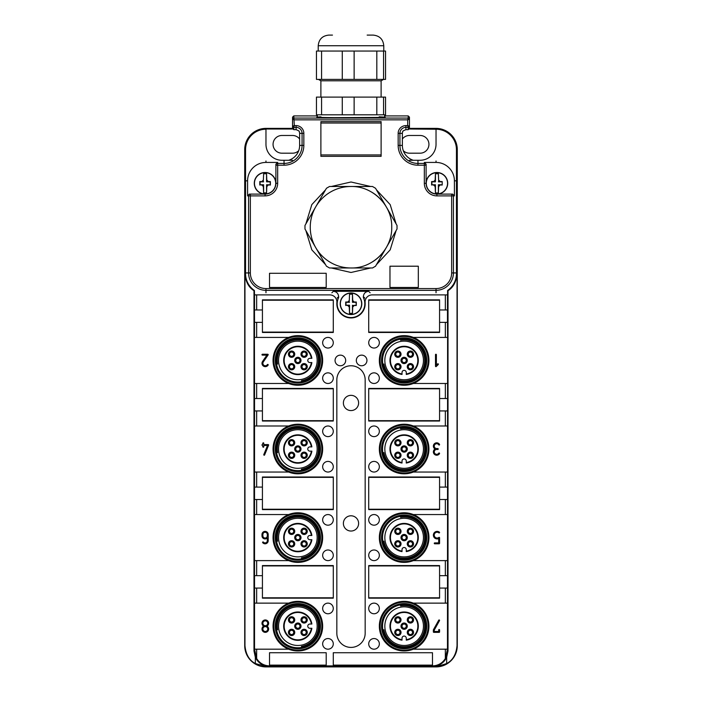 <?xml version="1.0" encoding="UTF-8"?>
<svg xmlns="http://www.w3.org/2000/svg" width="702" height="702" viewBox="0 0 702 702"><rect width="100%" height="100%" fill="white"/><g stroke="black" fill="none" stroke-linecap="round" stroke-linejoin="round"><path stroke-width="1.05" d="M409.31 129.01L436.03 129.229A20.419 20.419 0 0 1 456.449 149.649L456.449 273.648L457.037 273.648L457.037 645.647C456.195 654.422 452.737 660.389 446.656 663.548L436.03 666.9L265.97 666.9A21.253 21.253 0 0 1 244.717 645.647L244.717 149.649A21.253 21.253 0 0 1 265.97 128.387L292.541 128.387M436.03 666.47L432.485 666.47A15.514 15.514 0 0 0 446.656 657.256L446.656 663.548M445.34 658.537L445.34 649.183L447.472 649.183L445.34 658.537C442.357 663.25 438.066 665.698 432.485 665.882L269.515 665.882C263.934 665.698 259.652 663.25 256.66 658.537L256.66 649.183L254.528 649.183L256.66 658.537M269.515 666.47L265.97 666.47L255.344 663.548L255.344 657.256A15.514 15.514 0 0 0 269.515 666.47L269.515 665.882M456.449 149.649L457.283 149.649A21.253 21.253 0 0 0 436.03 128.387L409.459 128.387M457.283 149.649L457.283 645.647A21.253 21.253 0 0 1 436.03 666.9M457.037 273.648C456.379 281.651 453.378 287.337 448.016 290.698L448.016 650.956L446.656 657.256M445.34 649.183L413.346 649.183A24.798 24.798 0 0 1 379.343 626.158A24.798 24.798 0 0 1 413.346 603.132L445.34 603.132L445.34 588.074L439.575 588.074L439.575 598.165L368.717 598.165L368.717 565.575L439.575 565.575L439.575 575.675L445.34 575.675L445.34 560.617L413.346 560.617A24.798 24.798 0 0 1 379.343 537.583A24.798 24.798 0 0 1 413.346 514.557L445.34 514.557L445.34 499.499L439.575 499.499L439.575 509.599L368.717 509.599L368.717 477L439.575 477L439.575 487.1L445.34 487.1L445.34 472.042L413.346 472.042A24.798 24.798 0 0 1 379.343 449.017A24.798 24.798 0 0 1 413.346 425.991L445.34 425.991L445.34 410.933L439.575 410.933L439.575 421.024L368.717 421.024L368.717 388.434L439.575 388.434L439.575 398.534L445.34 398.534L445.34 383.476L413.346 383.476A24.798 24.798 0 0 1 379.343 360.442A24.798 24.798 0 0 1 413.346 337.416L445.34 337.416L445.34 322.358L439.575 322.358L439.575 332.458L368.717 332.458L368.717 299.859L439.575 299.859L439.575 309.959L445.34 309.959L445.34 294.901L447.595 294.901L447.595 290.479L448.016 290.698M288.654 337.416A24.798 24.798 0 0 1 322.657 360.442A24.798 24.798 0 0 1 288.654 383.476A24.798 24.798 0 0 1 288.654 337.416L256.66 337.416L256.66 322.358L262.425 322.358L262.425 332.458L333.283 332.458L333.283 299.859L262.425 299.859L262.425 309.959L256.66 309.959L256.66 294.901L329.817 294.901A7.081 7.081 0 0 1 336.881 302.58A14.172 14.172 0 0 0 351 317.936A14.172 14.172 0 0 0 365.119 302.58A7.081 7.081 0 0 1 372.183 294.901L445.34 294.901M288.654 383.476L254.528 383.476L254.528 649.183M288.654 425.991A24.798 24.798 0 0 1 322.657 449.017A24.798 24.798 0 0 1 288.654 472.042A24.798 24.798 0 0 1 288.654 425.991L256.66 425.991L256.66 410.933L262.425 410.933L262.425 421.024L333.283 421.024L333.283 388.434L262.425 388.434L262.425 398.534L256.66 398.534L256.66 383.476M288.654 472.042L254.528 472.042M288.654 514.557A24.798 24.798 0 0 1 322.657 537.583A24.798 24.798 0 0 1 288.654 560.617A24.798 24.798 0 0 1 288.654 514.557L256.66 514.557L256.66 499.499L262.425 499.499L262.425 509.599L333.283 509.599L333.283 477L262.425 477L262.425 487.1L256.66 487.1L256.66 472.042M288.654 560.617L254.528 560.617M288.654 603.132A24.798 24.798 0 0 1 322.657 626.158A24.798 24.798 0 0 1 288.654 649.183A24.798 24.798 0 0 1 288.654 603.132L256.66 603.132L256.66 588.074L262.425 588.074L262.425 598.165L333.283 598.165L333.283 565.575L262.425 565.575L262.425 575.675L256.66 575.675L256.66 560.617M288.654 649.183L256.66 649.183M351 365.76A14.172 14.172 0 0 1 365.172 379.931L365.172 633.239A14.172 14.172 0 0 1 351 647.411A14.172 14.172 0 0 1 336.828 633.239L336.828 379.931A14.172 14.172 0 0 1 351 365.76M432.485 652.728L333.283 652.728L333.283 665.127L432.485 665.127L432.485 652.728M326.202 652.728L269.515 652.728L269.515 665.127L326.202 665.127L326.202 652.728M368.717 519.875A5.318 5.318 0 0 1 374.026 514.557A5.318 5.318 0 0 1 379.343 519.875A5.318 5.318 0 0 1 374.026 525.184A5.318 5.318 0 0 1 368.717 519.875M368.717 555.3A5.318 5.318 0 0 1 374.026 549.991A5.318 5.318 0 0 1 379.343 555.3A5.318 5.318 0 0 1 374.026 560.617A5.318 5.318 0 0 1 368.717 555.3M368.717 608.441A5.318 5.318 0 0 1 374.026 603.132A5.318 5.318 0 0 1 379.343 608.441A5.318 5.318 0 0 1 374.026 613.759A5.318 5.318 0 0 1 368.717 608.441M368.717 643.874A5.318 5.318 0 0 1 374.026 638.557A5.318 5.318 0 0 1 379.343 643.874A5.318 5.318 0 0 1 374.026 649.183A5.318 5.318 0 0 1 368.717 643.874M368.717 431.3A5.318 5.318 0 0 1 374.026 425.991A5.318 5.318 0 0 1 379.343 431.3A5.318 5.318 0 0 1 374.026 436.618A5.318 5.318 0 0 1 368.717 431.3M368.717 466.733A5.318 5.318 0 0 1 374.026 461.416A5.318 5.318 0 0 1 379.343 466.733A5.318 5.318 0 0 1 374.026 472.042A5.318 5.318 0 0 1 368.717 466.733M368.717 342.734A5.318 5.318 0 0 1 374.026 337.416A5.318 5.318 0 0 1 379.343 342.734A5.318 5.318 0 0 1 374.026 348.043A5.318 5.318 0 0 1 368.717 342.734M368.717 378.159A5.318 5.318 0 0 1 374.026 372.85A5.318 5.318 0 0 1 379.343 378.159A5.318 5.318 0 0 1 374.026 383.476A5.318 5.318 0 0 1 368.717 378.159M322.657 519.875A5.318 5.318 0 0 1 327.974 514.557A5.318 5.318 0 0 1 333.283 519.875A5.318 5.318 0 0 1 327.974 525.184A5.318 5.318 0 0 1 322.657 519.875M322.657 555.3A5.318 5.318 0 0 1 327.974 549.991A5.318 5.318 0 0 1 333.283 555.3A5.318 5.318 0 0 1 327.974 560.617A5.318 5.318 0 0 1 322.657 555.3M322.657 608.441A5.318 5.318 0 0 1 327.974 603.132A5.318 5.318 0 0 1 333.283 608.441A5.318 5.318 0 0 1 327.974 613.759A5.318 5.318 0 0 1 322.657 608.441M322.657 643.874A5.318 5.318 0 0 1 327.974 638.557A5.318 5.318 0 0 1 333.283 643.874A5.318 5.318 0 0 1 327.974 649.183A5.318 5.318 0 0 1 322.657 643.874M322.657 431.3A5.318 5.318 0 0 1 327.974 425.991A5.318 5.318 0 0 1 333.283 431.3A5.318 5.318 0 0 1 327.974 436.618A5.318 5.318 0 0 1 322.657 431.3M322.657 466.733A5.318 5.318 0 0 1 327.974 461.416A5.318 5.318 0 0 1 333.283 466.733A5.318 5.318 0 0 1 327.974 472.042A5.318 5.318 0 0 1 322.657 466.733M322.657 342.734A5.318 5.318 0 0 1 327.974 337.416A5.318 5.318 0 0 1 333.283 342.734A5.318 5.318 0 0 1 327.974 348.043A5.318 5.318 0 0 1 322.657 342.734M322.657 378.159A5.318 5.318 0 0 1 327.974 372.85A5.318 5.318 0 0 1 333.283 378.159A5.318 5.318 0 0 1 327.974 383.476A5.318 5.318 0 0 1 322.657 378.159M335.056 360.442A5.318 5.318 0 0 1 340.373 355.133A5.318 5.318 0 0 1 345.682 360.442A5.318 5.318 0 0 1 340.373 365.76A5.318 5.318 0 0 1 335.056 360.442M356.318 360.442A5.318 5.318 0 0 1 361.627 355.133A5.318 5.318 0 0 1 366.944 360.442A5.318 5.318 0 0 1 361.627 365.76A5.318 5.318 0 0 1 356.318 360.442M254.528 650.956L253.984 650.956L255.344 657.256M255.344 663.548C249.263 660.389 245.805 654.422 244.963 645.647L244.717 645.647M292.69 129.01L265.97 129.01L265.97 128.387M265.97 129.01L265.97 129.229A20.419 20.419 0 0 0 245.551 149.649L245.551 273.648L244.963 273.648L244.963 645.647M343.383 402.957A7.617 7.617 0 0 0 351 410.573A7.617 7.617 0 0 0 358.617 402.957A7.617 7.617 0 0 0 351 395.34A7.617 7.617 0 0 0 343.383 402.957M343.383 523.411A7.617 7.617 0 0 0 351 531.037A7.617 7.617 0 0 0 358.617 523.411A7.617 7.617 0 0 0 351 515.794A7.617 7.617 0 0 0 343.383 523.411M402.369 139.022A8.854 8.854 0 0 1 409.459 135.477L420.086 135.477A8.854 8.854 0 0 1 428.94 144.331A8.854 8.854 0 0 1 420.086 153.194L409.459 153.194A8.854 8.854 0 0 1 403.299 150.702M299.631 139.022A8.854 8.854 0 0 0 292.541 135.477L281.914 135.477A8.854 8.854 0 0 0 273.06 144.331A8.854 8.854 0 0 0 281.914 153.194L292.541 153.194A8.854 8.854 0 0 0 298.701 150.702M445.34 322.358L447.472 322.358L447.595 337.416L447.472 649.183M447.472 294.901L447.472 322.358M445.34 309.959L447.472 309.959M445.34 337.416L447.472 337.416M413.346 383.476A24.798 24.798 0 0 0 413.346 337.416M445.34 383.476L447.472 383.476M445.34 398.534L447.472 398.534M445.34 410.933L447.472 410.933M445.34 425.991L447.472 425.991M413.346 472.042A24.798 24.798 0 0 0 413.346 425.991M445.34 472.042L447.472 472.042M445.34 487.1L447.472 487.1M445.34 499.499L447.472 499.499M445.34 514.557L447.472 514.557M413.346 560.617A24.798 24.798 0 0 0 413.346 514.557M445.34 560.617L447.472 560.617M445.34 575.675L447.472 575.675M445.34 588.074L447.472 588.074M445.34 603.132L447.472 603.132M413.346 649.183A24.798 24.798 0 0 0 413.346 603.132M256.66 603.132L254.528 603.132M256.66 588.074L254.528 588.074M256.66 575.675L254.528 575.675M256.66 514.557L254.528 514.557M256.66 499.499L254.528 499.499M256.66 487.1L254.528 487.1M256.66 425.991L254.528 425.991M256.66 410.933L254.528 410.933M256.66 398.534L254.528 398.534M254.528 383.476L254.405 337.416L256.66 337.416M256.66 322.358L254.528 322.358L254.528 337.416M254.528 322.358L254.466 309.959L256.66 309.959M256.66 294.901L254.528 294.901L254.528 309.959M253.984 650.956L253.984 290.698L254.405 290.479L254.528 294.901M244.963 273.648C245.621 281.651 248.622 287.337 253.984 290.698M456.449 273.648A20.419 20.419 0 0 1 447.595 290.479M436.03 129.229L436.03 144.331A15.944 15.944 0 0 1 420.086 160.275L409.459 160.275M265.97 129.229L265.97 144.331A15.944 15.944 0 0 0 281.914 160.275L292.541 160.275M254.405 290.479A20.419 20.419 0 0 1 245.551 273.648M436.381 354.685L436.381 365.137L437.6 363.917A0.439 0.439 0 0 1 438.223 363.917A0.439 0.439 0 0 1 438.223 364.549L436.249 366.514A0.439 0.439 0 0 1 435.494 366.198L435.494 354.685A0.439 0.439 0 0 1 435.942 354.247A0.439 0.439 0 0 1 436.381 354.685M437.802 449.456L436.688 449.456A2.439 2.439 0 0 0 434.556 453.071A2.439 2.439 0 0 0 438.75 453.194A0.439 0.439 0 0 1 439.364 453.053A0.439 0.439 0 0 1 439.505 453.667A3.326 3.326 0 0 1 434.301 454.194A3.326 3.326 0 0 1 435.038 449.017A3.326 3.326 0 0 1 434.301 443.839A3.326 3.326 0 0 1 439.505 444.366A0.439 0.439 0 0 1 439.364 444.98A0.439 0.439 0 0 1 438.75 444.84A2.439 2.439 0 0 0 434.556 444.963A2.439 2.439 0 0 0 436.688 448.569L437.802 448.569A0.439 0.439 0 0 1 438.241 449.017A0.439 0.439 0 0 1 437.802 449.456M438.689 542.9L438.689 538.583A3.764 3.764 0 0 1 434.547 532.423A3.764 3.764 0 0 1 439.391 532.142A0.439 0.439 0 0 1 439.478 532.757A0.439 0.439 0 0 1 438.864 532.844A2.878 2.878 0 0 0 435.003 537.091A2.878 2.878 0 0 0 438.864 537.451A0.439 0.439 0 0 1 439.575 537.811L439.575 543.348A0.439 0.439 0 0 1 439.127 543.787L434.696 543.787A0.439 0.439 0 0 1 434.257 543.348A0.439 0.439 0 0 1 434.696 542.9L438.689 542.9M439.127 632.362L433.81 632.362A0.439 0.439 0 0 1 433.371 631.914L433.371 629.966A0.439 0.439 0 0 1 433.424 629.747L438.741 620.182A0.439 0.439 0 0 1 439.347 620.015A0.439 0.439 0 0 1 439.513 620.612L434.257 630.08L434.257 631.475L438.689 631.475L438.689 629.966A0.439 0.439 0 0 1 439.127 629.527A0.439 0.439 0 0 1 439.575 629.966L439.575 631.914A0.439 0.439 0 0 1 439.127 632.362M266.962 626.158A3.326 3.326 0 0 1 267.857 631.168A3.326 3.326 0 0 1 262.759 631.168A3.326 3.326 0 0 1 263.654 626.158A3.326 3.326 0 0 1 262.759 621.147A3.326 3.326 0 0 1 267.857 621.147A3.326 3.326 0 0 1 266.962 626.158M268.19 540.689L268.19 534.485A3.098 3.098 0 0 0 265.084 531.388A3.098 3.098 0 0 0 261.986 534.485L261.986 535.819A3.098 3.098 0 0 0 267.304 537.986L267.304 540.689A2.211 2.211 0 0 1 263.382 542.102A0.439 0.439 0 0 0 262.759 542.041A0.439 0.439 0 0 0 262.697 542.664A3.098 3.098 0 0 0 268.19 540.689M268.19 444.585L263.759 444.585L263.759 443.26A0.439 0.439 0 0 0 263.311 442.813A0.439 0.439 0 0 0 262.873 443.26L262.425 444.585A0.439 0.439 0 0 0 261.986 445.033A0.439 0.439 0 0 0 262.425 445.472L262.873 446.805A0.439 0.439 0 0 0 263.311 447.244A0.439 0.439 0 0 0 263.759 446.805L263.759 445.472L267.523 445.472L263.794 454.606A0.439 0.439 0 0 0 264.031 455.186A0.439 0.439 0 0 0 264.61 454.94L268.594 445.2A0.439 0.439 0 0 0 268.19 444.585M262.425 355.133L266.9 355.133L262.566 361.442A3.326 3.326 0 0 0 263.487 366.102A3.326 3.326 0 0 0 268.12 365.093A0.439 0.439 0 0 0 267.98 364.487A0.439 0.439 0 0 0 267.365 364.619A2.439 2.439 0 0 1 263.97 365.356A2.439 2.439 0 0 1 263.303 361.942L268.111 354.94A0.439 0.439 0 0 0 267.743 354.247L262.425 354.247A0.439 0.439 0 0 0 261.986 354.685A0.439 0.439 0 0 0 262.425 355.133M265.312 620.84A2.439 2.439 0 0 1 267.743 623.279A2.439 2.439 0 0 1 265.312 625.719A2.439 2.439 0 0 1 262.873 623.279A2.439 2.439 0 0 1 265.312 620.84M265.312 626.596A2.439 2.439 0 0 1 267.743 629.036A2.439 2.439 0 0 1 265.312 631.475A2.439 2.439 0 0 1 262.873 629.036A2.439 2.439 0 0 1 265.312 626.596M267.304 535.819L267.304 534.485A2.211 2.211 0 0 0 265.084 532.274A2.211 2.211 0 0 0 262.873 534.485L262.873 535.819A2.211 2.211 0 0 0 265.084 538.03A2.211 2.211 0 0 0 267.304 535.819M265.084 172.674A10.627 10.627 0 0 1 275.719 183.301A10.627 10.627 0 0 1 265.084 193.936A10.627 10.627 0 0 1 254.457 183.301A10.627 10.627 0 0 1 265.084 172.674M266.549 173.736L266.857 181.528L270.375 181.555L270.375 185.047L270.094 181.844L266.549 181.844L266.549 173.736L263.627 173.736L263.311 181.528L263.627 173.736M270.094 184.766L266.549 184.766L270.375 185.047M266.857 185.074L266.549 192.875L263.627 192.875L263.627 184.766L260.082 184.766L260.082 181.844L263.627 181.844M262.022 185.074L263.311 185.074L263.311 186.372A3.545 3.545 0 0 1 262.022 185.074L260.082 184.766M263.311 181.528L259.801 181.555L259.801 185.047M263.311 186.372L263.627 192.875M266.549 184.766L266.549 192.875M436.916 172.674A10.627 10.627 0 0 1 447.543 183.301A10.627 10.627 0 0 1 436.916 193.936A10.627 10.627 0 0 1 426.281 183.301A10.627 10.627 0 0 1 436.916 172.674M438.689 181.528L438.373 173.736L438.689 181.528L442.199 181.555L442.199 185.047L442.199 181.555M441.918 184.766L438.373 184.766L442.199 185.047M438.689 185.074L438.373 192.875L436.916 192.98L435.451 192.875L435.451 184.766L431.905 184.766L431.905 181.844L435.451 181.844L435.451 173.736L438.373 173.736M433.845 185.074L435.143 185.074L435.143 186.372A3.545 3.545 0 0 1 433.845 185.074L431.905 184.766M433.845 181.528A3.545 3.545 0 0 1 435.143 180.238L435.143 181.528L431.625 181.555L431.625 185.047M435.143 180.238L435.451 173.736M435.143 186.372L435.451 192.875M438.373 181.844L441.918 181.844M438.373 184.766L438.373 192.875M351 293.129A10.627 10.627 0 0 1 361.627 303.764A10.627 10.627 0 0 1 351 314.391A10.627 10.627 0 0 1 340.373 303.764A10.627 10.627 0 0 1 351 293.129M352.465 294.191L352.773 301.992L356.291 302.018L356.291 305.502L356.002 302.299L352.465 302.299L352.465 294.191L349.535 294.191L349.227 301.992L349.535 294.191M356.002 305.221L352.773 305.528L356.291 305.502M352.773 305.528L352.465 313.329L349.535 313.329L349.535 305.221L345.998 305.221L345.998 302.299L349.535 302.299M347.929 305.528L349.227 305.528L349.227 306.827A3.545 3.545 0 0 1 347.929 305.528L345.998 305.221M349.227 301.992L345.709 302.018L345.709 305.502M349.227 306.827L349.535 313.329M352.465 305.221L352.465 313.329M321.577 114.812L385.547 114.812L385.547 97.095L316.453 97.095L316.453 114.812L321.577 114.812L321.577 97.095M383.564 114.812L383.564 97.095M342.269 114.812L342.269 97.095M354.133 114.812L354.133 97.095M376.816 114.812L376.816 97.095M381.116 97.095L381.116 80.8L320.884 80.8L320.884 97.095M321.577 79.387L321.577 51.044L316.453 51.044L316.453 79.387L385.547 79.387L385.547 51.044L383.564 51.044L383.564 79.387L381.116 80.8M321.577 51.044L383.564 51.044M342.269 51.044L342.269 79.387M354.133 51.044L354.133 79.387M376.816 51.044L376.816 79.387M370.305 35.1L367.164 35.1M332.467 35.1L328.861 35.1C322.402 35.732 318.857 39.277 318.225 45.727L318.225 51.044M318.225 45.727L383.775 45.727C383.143 39.277 379.598 35.732 373.139 35.1L369.533 35.1M262.425 597.814L262.425 565.926L333.283 565.926L333.283 597.814L262.425 597.814M406.265 373.376L406.265 374.456A14.172 14.172 0 0 0 408.134 346.849A14.172 14.172 0 0 0 390.54 356.458A14.172 14.172 0 0 0 402.018 374.456L402.018 373.376M406.265 373.973A13.698 13.698 0 0 0 408.002 347.306A13.698 13.698 0 0 0 390.996 356.59A13.698 13.698 0 0 0 402.018 373.973L402.018 372.49A2.124 2.124 0 0 1 404.141 370.366A2.124 2.124 0 0 1 406.265 372.49L406.265 374.456M402.018 373.973L402.018 374.456M407.388 365.821A3.15 3.15 0 0 0 409.52 369.726A3.15 3.15 0 0 0 413.425 367.594A3.15 3.15 0 0 0 411.293 363.689A3.15 3.15 0 0 0 407.388 365.821M398.762 363.689A3.15 3.15 0 0 0 394.857 365.821A3.15 3.15 0 0 0 396.99 369.726A3.15 3.15 0 0 0 400.903 367.594A3.15 3.15 0 0 0 398.762 363.689M401.123 359.556A3.15 3.15 0 0 0 403.255 363.469A3.15 3.15 0 0 0 407.16 361.328A3.15 3.15 0 0 0 405.028 357.423A3.15 3.15 0 0 0 401.123 359.556M400.903 355.072A3.15 3.15 0 0 0 398.762 351.158A3.15 3.15 0 0 0 394.857 353.299A3.15 3.15 0 0 0 396.99 357.204A3.15 3.15 0 0 0 400.903 355.072M409.52 357.204A3.15 3.15 0 0 0 413.425 355.072A3.15 3.15 0 0 0 411.293 351.158A3.15 3.15 0 0 0 407.388 353.299A3.15 3.15 0 0 0 409.52 357.204M408.362 366.111A2.124 2.124 0 0 0 409.81 368.752A2.124 2.124 0 0 0 412.443 367.304A2.124 2.124 0 0 0 411.003 364.671A2.124 2.124 0 0 0 408.362 366.111M398.482 364.671A2.124 2.124 0 0 0 395.84 366.111A2.124 2.124 0 0 0 397.279 368.752A2.124 2.124 0 0 0 399.921 367.304A2.124 2.124 0 0 0 398.482 364.671M402.106 359.845A2.124 2.124 0 0 0 403.545 362.486A2.124 2.124 0 0 0 406.186 361.047A2.124 2.124 0 0 0 404.738 358.406A2.124 2.124 0 0 0 402.106 359.845M399.921 354.782A2.124 2.124 0 0 0 398.482 352.141A2.124 2.124 0 0 0 395.84 353.58A2.124 2.124 0 0 0 397.279 356.221A2.124 2.124 0 0 0 399.921 354.782M409.81 356.221A2.124 2.124 0 0 0 412.443 354.782A2.124 2.124 0 0 0 411.003 352.141A2.124 2.124 0 0 0 408.362 353.58A2.124 2.124 0 0 0 409.81 356.221M400.447 339.514L400.57 340.207A20.551 20.551 0 0 1 422.174 370.296A20.551 20.551 0 0 1 383.906 364.013L383.204 364.136A21.253 21.253 0 0 0 422.797 370.638A21.253 21.253 0 0 0 400.447 339.514M421.086 369.7A19.305 19.305 0 0 0 413.399 343.497A19.305 19.305 0 0 0 387.197 351.184A19.305 19.305 0 0 0 394.884 377.386A19.305 19.305 0 0 0 421.086 369.7M385.179 350.087A21.613 21.613 0 0 1 414.505 341.479A21.613 21.613 0 0 1 423.104 370.805A21.613 21.613 0 0 1 393.778 379.413A21.613 21.613 0 0 1 385.179 350.087M384.327 349.622A22.578 22.578 0 0 1 414.97 340.628A22.578 22.578 0 0 1 423.955 371.27A22.578 22.578 0 0 1 393.322 380.256A22.578 22.578 0 0 1 384.327 349.622M425.21 371.955A24 24 0 0 1 392.637 381.511A24 24 0 0 1 383.081 348.938A24 24 0 0 1 415.654 339.382A24 24 0 0 1 425.21 371.955M406.265 461.951L406.265 463.03A14.172 14.172 0 0 0 408.134 435.415A14.172 14.172 0 0 0 390.54 445.024A14.172 14.172 0 0 0 402.018 463.03L402.018 461.951M406.265 462.548A13.698 13.698 0 0 0 408.002 435.872A13.698 13.698 0 0 0 390.996 445.156A13.698 13.698 0 0 0 402.018 462.548L402.018 461.065A2.124 2.124 0 0 1 404.141 458.932A2.124 2.124 0 0 1 406.265 461.065L406.265 463.03M402.018 462.548L402.018 463.03M407.388 454.396A3.15 3.15 0 0 0 409.52 458.301A3.15 3.15 0 0 0 413.425 456.168A3.15 3.15 0 0 0 411.293 452.255A3.15 3.15 0 0 0 407.388 454.396M398.762 452.255A3.15 3.15 0 0 0 394.857 454.396A3.15 3.15 0 0 0 396.99 458.301A3.15 3.15 0 0 0 400.903 456.168A3.15 3.15 0 0 0 398.762 452.255M401.123 448.13A3.15 3.15 0 0 0 403.255 452.035A3.15 3.15 0 0 0 407.16 449.903A3.15 3.15 0 0 0 405.028 445.998A3.15 3.15 0 0 0 401.123 448.13M400.903 443.638A3.15 3.15 0 0 0 398.762 439.733A3.15 3.15 0 0 0 394.857 441.865A3.15 3.15 0 0 0 396.99 445.77A3.15 3.15 0 0 0 400.903 443.638M409.52 445.77A3.15 3.15 0 0 0 413.425 443.638A3.15 3.15 0 0 0 411.293 439.733A3.15 3.15 0 0 0 407.388 441.865A3.15 3.15 0 0 0 409.52 445.77M408.362 454.677A2.124 2.124 0 0 0 409.81 457.318A2.124 2.124 0 0 0 412.443 455.879A2.124 2.124 0 0 0 411.003 453.238A2.124 2.124 0 0 0 408.362 454.677M398.482 453.238A2.124 2.124 0 0 0 395.84 454.677A2.124 2.124 0 0 0 397.279 457.318A2.124 2.124 0 0 0 399.921 455.879A2.124 2.124 0 0 0 398.482 453.238M402.106 448.42A2.124 2.124 0 0 0 403.545 451.053A2.124 2.124 0 0 0 406.186 449.613A2.124 2.124 0 0 0 404.738 446.972A2.124 2.124 0 0 0 402.106 448.42M399.921 443.348A2.124 2.124 0 0 0 398.482 440.716A2.124 2.124 0 0 0 395.84 442.155A2.124 2.124 0 0 0 397.279 444.796A2.124 2.124 0 0 0 399.921 443.348M409.81 444.796A2.124 2.124 0 0 0 412.443 443.348A2.124 2.124 0 0 0 411.003 440.716A2.124 2.124 0 0 0 408.362 442.155A2.124 2.124 0 0 0 409.81 444.796M400.447 428.08L400.57 428.782A20.551 20.551 0 0 1 422.174 458.871A20.551 20.551 0 0 1 383.906 452.588L383.204 452.711A21.253 21.253 0 0 0 422.797 459.205A21.253 21.253 0 0 0 400.447 428.08M421.086 458.274A19.305 19.305 0 0 0 413.399 432.072A19.305 19.305 0 0 0 387.197 439.759A19.305 19.305 0 0 0 394.884 465.961A19.305 19.305 0 0 0 421.086 458.274M385.179 438.653A21.613 21.613 0 0 1 414.505 430.054A21.613 21.613 0 0 1 423.104 459.38A21.613 21.613 0 0 1 393.778 467.98A21.613 21.613 0 0 1 385.179 438.653M384.327 438.188A22.578 22.578 0 0 1 414.97 429.203A22.578 22.578 0 0 1 423.955 459.845A22.578 22.578 0 0 1 393.322 468.831A22.578 22.578 0 0 1 384.327 438.188M425.21 460.521A24 24 0 0 1 392.637 470.077A24 24 0 0 1 383.081 437.513A24 24 0 0 1 415.654 427.948A24 24 0 0 1 425.21 460.521M406.265 550.526L406.265 551.596A14.172 14.172 0 0 0 408.134 523.99A14.172 14.172 0 0 0 390.54 533.599A14.172 14.172 0 0 0 402.018 551.596L402.018 550.526M406.265 551.114A13.698 13.698 0 0 0 408.002 524.447A13.698 13.698 0 0 0 390.996 533.731A13.698 13.698 0 0 0 402.018 551.114L402.018 549.631A2.124 2.124 0 0 1 404.141 547.507A2.124 2.124 0 0 1 406.265 549.631L406.265 551.596M402.018 551.114L402.018 551.596M407.388 542.962A3.15 3.15 0 0 0 409.52 546.867A3.15 3.15 0 0 0 413.425 544.734A3.15 3.15 0 0 0 411.293 540.83A3.15 3.15 0 0 0 407.388 542.962M398.762 540.83A3.15 3.15 0 0 0 394.857 542.962A3.15 3.15 0 0 0 396.99 546.867A3.15 3.15 0 0 0 400.903 544.734A3.15 3.15 0 0 0 398.762 540.83M401.123 536.697A3.15 3.15 0 0 0 403.255 540.61A3.15 3.15 0 0 0 407.16 538.469A3.15 3.15 0 0 0 405.028 534.564A3.15 3.15 0 0 0 401.123 536.697M400.903 532.213A3.15 3.15 0 0 0 398.762 528.299A3.15 3.15 0 0 0 394.857 530.44A3.15 3.15 0 0 0 396.99 534.345A3.15 3.15 0 0 0 400.903 532.213M409.52 534.345A3.15 3.15 0 0 0 413.425 532.213A3.15 3.15 0 0 0 411.293 528.299A3.15 3.15 0 0 0 407.388 530.44A3.15 3.15 0 0 0 409.52 534.345M408.362 543.251A2.124 2.124 0 0 0 409.81 545.893A2.124 2.124 0 0 0 412.443 544.445A2.124 2.124 0 0 0 411.003 541.812A2.124 2.124 0 0 0 408.362 543.251M398.482 541.812A2.124 2.124 0 0 0 395.84 543.251A2.124 2.124 0 0 0 397.279 545.893A2.124 2.124 0 0 0 399.921 544.445A2.124 2.124 0 0 0 398.482 541.812M402.106 536.986A2.124 2.124 0 0 0 403.545 539.627A2.124 2.124 0 0 0 406.186 538.188A2.124 2.124 0 0 0 404.738 535.547A2.124 2.124 0 0 0 402.106 536.986M399.921 531.923A2.124 2.124 0 0 0 398.482 529.282A2.124 2.124 0 0 0 395.84 530.73A2.124 2.124 0 0 0 397.279 533.362A2.124 2.124 0 0 0 399.921 531.923M409.81 533.362A2.124 2.124 0 0 0 412.443 531.923A2.124 2.124 0 0 0 411.003 529.282A2.124 2.124 0 0 0 408.362 530.73A2.124 2.124 0 0 0 409.81 533.362M400.447 516.654L400.57 517.348A20.551 20.551 0 0 1 422.174 547.437A20.551 20.551 0 0 1 383.906 541.154L383.204 541.277A21.253 21.253 0 0 0 422.797 547.779A21.253 21.253 0 0 0 400.447 516.654M421.086 546.84A19.305 19.305 0 0 0 413.399 520.638A19.305 19.305 0 0 0 387.197 528.334A19.305 19.305 0 0 0 394.884 554.527A19.305 19.305 0 0 0 421.086 546.84M385.179 527.228A21.613 21.613 0 0 1 414.505 518.62A21.613 21.613 0 0 1 423.104 547.946A21.613 21.613 0 0 1 393.778 556.554A21.613 21.613 0 0 1 385.179 527.228M384.327 526.763A22.578 22.578 0 0 1 414.97 517.769A22.578 22.578 0 0 1 423.955 548.411A22.578 22.578 0 0 1 393.322 557.406A22.578 22.578 0 0 1 384.327 526.763M425.21 549.096A24 24 0 0 1 392.637 558.652A24 24 0 0 1 383.081 526.079A24 24 0 0 1 415.654 516.523A24 24 0 0 1 425.21 549.096M262.425 509.248L262.425 477.36L333.283 477.36L333.283 509.248L262.425 509.248M262.425 420.673L262.425 388.785L333.283 388.785L333.283 420.673L262.425 420.673M262.425 332.099L262.425 300.219L333.283 300.219L333.283 332.099L262.425 332.099M406.265 639.092L406.265 640.171A14.172 14.172 0 0 0 408.134 612.556A14.172 14.172 0 0 0 390.54 622.165A14.172 14.172 0 0 0 402.018 640.171L402.018 639.092M406.265 639.689A13.698 13.698 0 0 0 408.002 613.013A13.698 13.698 0 0 0 390.996 622.305A13.698 13.698 0 0 0 402.018 639.689L402.018 638.206A2.124 2.124 0 0 1 404.141 636.073A2.124 2.124 0 0 1 406.265 638.206L406.265 640.171M402.018 639.689L402.018 640.171M407.388 631.537A3.15 3.15 0 0 0 409.52 635.442A3.15 3.15 0 0 0 413.425 633.309A3.15 3.15 0 0 0 411.293 629.396A3.15 3.15 0 0 0 407.388 631.537M398.762 629.396A3.15 3.15 0 0 0 394.857 631.537A3.15 3.15 0 0 0 396.99 635.442A3.15 3.15 0 0 0 400.903 633.309A3.15 3.15 0 0 0 398.762 629.396M401.123 625.271A3.15 3.15 0 0 0 403.255 629.176A3.15 3.15 0 0 0 407.16 627.044A3.15 3.15 0 0 0 405.028 623.139A3.15 3.15 0 0 0 401.123 625.271M400.903 620.779A3.15 3.15 0 0 0 398.762 616.874A3.15 3.15 0 0 0 394.857 619.006A3.15 3.15 0 0 0 396.99 622.92A3.15 3.15 0 0 0 400.903 620.779M409.52 622.92A3.15 3.15 0 0 0 413.425 620.779A3.15 3.15 0 0 0 411.293 616.874A3.15 3.15 0 0 0 407.388 619.006A3.15 3.15 0 0 0 409.52 622.92M408.362 631.818A2.124 2.124 0 0 0 409.81 634.459A2.124 2.124 0 0 0 412.443 633.02A2.124 2.124 0 0 0 411.003 630.378A2.124 2.124 0 0 0 408.362 631.818M398.482 630.378A2.124 2.124 0 0 0 395.84 631.818A2.124 2.124 0 0 0 397.279 634.459A2.124 2.124 0 0 0 399.921 633.02A2.124 2.124 0 0 0 398.482 630.378M402.106 625.561A2.124 2.124 0 0 0 403.545 628.193A2.124 2.124 0 0 0 406.186 626.754A2.124 2.124 0 0 0 404.738 624.122A2.124 2.124 0 0 0 402.106 625.561M399.921 620.489A2.124 2.124 0 0 0 398.482 617.857A2.124 2.124 0 0 0 395.84 619.296A2.124 2.124 0 0 0 397.279 621.937A2.124 2.124 0 0 0 399.921 620.489M409.81 621.937A2.124 2.124 0 0 0 412.443 620.489A2.124 2.124 0 0 0 411.003 617.857A2.124 2.124 0 0 0 408.362 619.296A2.124 2.124 0 0 0 409.81 621.937M400.447 605.221L400.57 605.923A20.551 20.551 0 0 1 422.174 636.012A20.551 20.551 0 0 1 383.906 629.729L383.204 629.852A21.253 21.253 0 0 0 422.797 636.345A21.253 21.253 0 0 0 400.447 605.221M421.086 635.415A19.305 19.305 0 0 0 413.399 609.213A19.305 19.305 0 0 0 387.197 616.9A19.305 19.305 0 0 0 394.884 643.102A19.305 19.305 0 0 0 421.086 635.415M385.179 615.794A21.613 21.613 0 0 1 414.505 607.195A21.613 21.613 0 0 1 423.104 636.521A21.613 21.613 0 0 1 393.778 645.12A21.613 21.613 0 0 1 385.179 615.794M384.327 615.329A22.578 22.578 0 0 1 414.97 606.344A22.578 22.578 0 0 1 423.955 636.986A22.578 22.578 0 0 1 393.322 645.972A22.578 22.578 0 0 1 384.327 615.329M425.21 637.662A24 24 0 0 1 392.637 647.218A24 24 0 0 1 383.081 614.654A24 24 0 0 1 415.654 605.089A24 24 0 0 1 425.21 637.662M310.793 624.034L311.872 624.034A14.172 14.172 0 0 0 284.257 622.165A14.172 14.172 0 0 0 293.866 639.759A14.172 14.172 0 0 0 311.872 628.281L310.793 628.281M311.39 624.034A13.698 13.698 0 0 0 284.714 622.305A13.698 13.698 0 0 0 293.998 639.303A13.698 13.698 0 0 0 311.39 628.281L309.907 628.281A2.124 2.124 0 0 1 307.774 626.158A2.124 2.124 0 0 1 309.907 624.034L311.872 624.034M311.39 628.281L311.872 628.281M303.238 622.92A3.15 3.15 0 0 0 307.143 620.779A3.15 3.15 0 0 0 305.01 616.874A3.15 3.15 0 0 0 301.097 619.006A3.15 3.15 0 0 0 303.238 622.92M301.097 631.537A3.15 3.15 0 0 0 303.238 635.442A3.15 3.15 0 0 0 307.143 633.309A3.15 3.15 0 0 0 305.01 629.396A3.15 3.15 0 0 0 301.097 631.537M296.972 629.176A3.15 3.15 0 0 0 300.877 627.044A3.15 3.15 0 0 0 298.745 623.139A3.15 3.15 0 0 0 294.84 625.271A3.15 3.15 0 0 0 296.972 629.176M292.48 629.396A3.15 3.15 0 0 0 288.575 631.537A3.15 3.15 0 0 0 290.707 635.442A3.15 3.15 0 0 0 294.612 633.309A3.15 3.15 0 0 0 292.48 629.396M294.612 620.779A3.15 3.15 0 0 0 292.48 616.874A3.15 3.15 0 0 0 288.575 619.006A3.15 3.15 0 0 0 290.707 622.92A3.15 3.15 0 0 0 294.612 620.779M303.518 621.937A2.124 2.124 0 0 0 306.16 620.489A2.124 2.124 0 0 0 304.721 617.857A2.124 2.124 0 0 0 302.079 619.296A2.124 2.124 0 0 0 303.518 621.937M302.079 631.818A2.124 2.124 0 0 0 303.518 634.459A2.124 2.124 0 0 0 306.16 633.02A2.124 2.124 0 0 0 304.721 630.378A2.124 2.124 0 0 0 302.079 631.818M297.262 628.193A2.124 2.124 0 0 0 299.894 626.754A2.124 2.124 0 0 0 298.455 624.122A2.124 2.124 0 0 0 295.814 625.561A2.124 2.124 0 0 0 297.262 628.193M292.19 630.378A2.124 2.124 0 0 0 289.557 631.818A2.124 2.124 0 0 0 290.997 634.459A2.124 2.124 0 0 0 293.638 633.02A2.124 2.124 0 0 0 292.19 630.378M293.638 620.489A2.124 2.124 0 0 0 292.19 617.857A2.124 2.124 0 0 0 289.557 619.296A2.124 2.124 0 0 0 290.997 621.937A2.124 2.124 0 0 0 293.638 620.489M276.921 629.852L277.623 629.729A20.551 20.551 0 0 1 307.713 608.125A20.551 20.551 0 0 1 301.43 646.393L301.553 647.095A21.253 21.253 0 0 0 308.046 607.502A21.253 21.253 0 0 0 276.921 629.852M307.116 609.213A19.305 19.305 0 0 0 280.914 616.9A19.305 19.305 0 0 0 288.601 643.102A19.305 19.305 0 0 0 314.803 635.415A19.305 19.305 0 0 0 307.116 609.213M287.495 645.12A21.613 21.613 0 0 1 278.896 615.794A21.613 21.613 0 0 1 308.222 607.195A21.613 21.613 0 0 1 316.821 636.521A21.613 21.613 0 0 1 287.495 645.12M287.03 645.972A22.578 22.578 0 0 1 278.045 615.329A22.578 22.578 0 0 1 308.678 606.344A22.578 22.578 0 0 1 317.673 636.986A22.578 22.578 0 0 1 287.03 645.972M309.363 605.089A24 24 0 0 1 318.919 637.662A24 24 0 0 1 286.346 647.218A24 24 0 0 1 276.79 614.654A24 24 0 0 1 309.363 605.089M310.793 535.459L311.872 535.459A14.172 14.172 0 0 0 284.257 533.599A14.172 14.172 0 0 0 293.866 551.184A14.172 14.172 0 0 0 311.872 539.715L310.793 539.715M311.39 535.459A13.698 13.698 0 0 0 284.714 533.731A13.698 13.698 0 0 0 293.998 550.728A13.698 13.698 0 0 0 311.39 539.715L309.907 539.715A2.124 2.124 0 0 1 307.774 537.583A2.124 2.124 0 0 1 309.907 535.459L311.872 535.459M311.39 539.715L311.872 539.715M303.238 534.345A3.15 3.15 0 0 0 307.143 532.213A3.15 3.15 0 0 0 305.01 528.299A3.15 3.15 0 0 0 301.097 530.44A3.15 3.15 0 0 0 303.238 534.345M301.097 542.962A3.15 3.15 0 0 0 303.238 546.867A3.15 3.15 0 0 0 307.143 544.734A3.15 3.15 0 0 0 305.01 540.83A3.15 3.15 0 0 0 301.097 542.962M296.972 540.61A3.15 3.15 0 0 0 300.877 538.469A3.15 3.15 0 0 0 298.745 534.564A3.15 3.15 0 0 0 294.84 536.697A3.15 3.15 0 0 0 296.972 540.61M292.48 540.83A3.15 3.15 0 0 0 288.575 542.962A3.15 3.15 0 0 0 290.707 546.867A3.15 3.15 0 0 0 294.612 544.734A3.15 3.15 0 0 0 292.48 540.83M294.612 532.213A3.15 3.15 0 0 0 292.48 528.299A3.15 3.15 0 0 0 288.575 530.44A3.15 3.15 0 0 0 290.707 534.345A3.15 3.15 0 0 0 294.612 532.213M303.518 533.362A2.124 2.124 0 0 0 306.16 531.923A2.124 2.124 0 0 0 304.721 529.282A2.124 2.124 0 0 0 302.079 530.73A2.124 2.124 0 0 0 303.518 533.362M302.079 543.251A2.124 2.124 0 0 0 303.518 545.893A2.124 2.124 0 0 0 306.16 544.445A2.124 2.124 0 0 0 304.721 541.812A2.124 2.124 0 0 0 302.079 543.251M297.262 539.627A2.124 2.124 0 0 0 299.894 538.188A2.124 2.124 0 0 0 298.455 535.547A2.124 2.124 0 0 0 295.814 536.986A2.124 2.124 0 0 0 297.262 539.627M292.19 541.812A2.124 2.124 0 0 0 289.557 543.251A2.124 2.124 0 0 0 290.997 545.893A2.124 2.124 0 0 0 293.638 544.445A2.124 2.124 0 0 0 292.19 541.812M293.638 531.923A2.124 2.124 0 0 0 292.19 529.282A2.124 2.124 0 0 0 289.557 530.73A2.124 2.124 0 0 0 290.997 533.362A2.124 2.124 0 0 0 293.638 531.923M276.921 541.277L277.623 541.154A20.551 20.551 0 0 1 307.713 519.55A20.551 20.551 0 0 1 301.43 557.827L301.553 558.52A21.253 21.253 0 0 0 308.046 518.936A21.253 21.253 0 0 0 276.921 541.277M307.116 520.638A19.305 19.305 0 0 0 280.914 528.334A19.305 19.305 0 0 0 288.601 554.527A19.305 19.305 0 0 0 314.803 546.84A19.305 19.305 0 0 0 307.116 520.638M287.495 556.554A21.613 21.613 0 0 1 278.896 527.228A21.613 21.613 0 0 1 308.222 518.62A21.613 21.613 0 0 1 316.821 547.946A21.613 21.613 0 0 1 287.495 556.554M287.03 557.406A22.578 22.578 0 0 1 278.045 526.763A22.578 22.578 0 0 1 308.678 517.769A22.578 22.578 0 0 1 317.673 548.411A22.578 22.578 0 0 1 287.03 557.406M309.363 516.523A24 24 0 0 1 318.919 549.096A24 24 0 0 1 286.346 558.652A24 24 0 0 1 276.79 526.079A24 24 0 0 1 309.363 516.523M310.793 446.893L311.872 446.893A14.172 14.172 0 0 0 284.257 445.024A14.172 14.172 0 0 0 293.866 462.618A14.172 14.172 0 0 0 311.872 451.14L310.793 451.14M311.39 446.893A13.698 13.698 0 0 0 284.714 445.156A13.698 13.698 0 0 0 293.998 462.162A13.698 13.698 0 0 0 311.39 451.14L309.907 451.14A2.124 2.124 0 0 1 307.774 449.017A2.124 2.124 0 0 1 309.907 446.893L311.872 446.893M311.39 451.14L311.872 451.14M303.238 445.77A3.15 3.15 0 0 0 307.143 443.638A3.15 3.15 0 0 0 305.01 439.733A3.15 3.15 0 0 0 301.097 441.865A3.15 3.15 0 0 0 303.238 445.77M301.097 454.396A3.15 3.15 0 0 0 303.238 458.301A3.15 3.15 0 0 0 307.143 456.168A3.15 3.15 0 0 0 305.01 452.255A3.15 3.15 0 0 0 301.097 454.396M296.972 452.035A3.15 3.15 0 0 0 300.877 449.903A3.15 3.15 0 0 0 298.745 445.998A3.15 3.15 0 0 0 294.84 448.13A3.15 3.15 0 0 0 296.972 452.035M292.48 452.255A3.15 3.15 0 0 0 288.575 454.396A3.15 3.15 0 0 0 290.707 458.301A3.15 3.15 0 0 0 294.612 456.168A3.15 3.15 0 0 0 292.48 452.255M294.612 443.638A3.15 3.15 0 0 0 292.48 439.733A3.15 3.15 0 0 0 288.575 441.865A3.15 3.15 0 0 0 290.707 445.77A3.15 3.15 0 0 0 294.612 443.638M303.518 444.796A2.124 2.124 0 0 0 306.16 443.348A2.124 2.124 0 0 0 304.721 440.716A2.124 2.124 0 0 0 302.079 442.155A2.124 2.124 0 0 0 303.518 444.796M302.079 454.677A2.124 2.124 0 0 0 303.518 457.318A2.124 2.124 0 0 0 306.16 455.879A2.124 2.124 0 0 0 304.721 453.238A2.124 2.124 0 0 0 302.079 454.677M297.262 451.053A2.124 2.124 0 0 0 299.894 449.613A2.124 2.124 0 0 0 298.455 446.972A2.124 2.124 0 0 0 295.814 448.42A2.124 2.124 0 0 0 297.262 451.053M292.19 453.238A2.124 2.124 0 0 0 289.557 454.677A2.124 2.124 0 0 0 290.997 457.318A2.124 2.124 0 0 0 293.638 455.879A2.124 2.124 0 0 0 292.19 453.238M293.638 443.348A2.124 2.124 0 0 0 292.19 440.716A2.124 2.124 0 0 0 289.557 442.155A2.124 2.124 0 0 0 290.997 444.796A2.124 2.124 0 0 0 293.638 443.348M276.921 452.711L277.623 452.588A20.551 20.551 0 0 1 307.713 430.984A20.551 20.551 0 0 1 301.43 469.252L301.553 469.954A21.253 21.253 0 0 0 308.046 430.361A21.253 21.253 0 0 0 276.921 452.711M307.116 432.072A19.305 19.305 0 0 0 280.914 439.759A19.305 19.305 0 0 0 288.601 465.961A19.305 19.305 0 0 0 314.803 458.274A19.305 19.305 0 0 0 307.116 432.072M287.495 467.98A21.613 21.613 0 0 1 278.896 438.653A21.613 21.613 0 0 1 308.222 430.054A21.613 21.613 0 0 1 316.821 459.38A21.613 21.613 0 0 1 287.495 467.98M287.03 468.831A22.578 22.578 0 0 1 278.045 438.188A22.578 22.578 0 0 1 308.678 429.203A22.578 22.578 0 0 1 317.673 459.845A22.578 22.578 0 0 1 287.03 468.831M309.363 427.948A24 24 0 0 1 318.919 460.521A24 24 0 0 1 286.346 470.077A24 24 0 0 1 276.79 437.513A24 24 0 0 1 309.363 427.948M310.793 358.318L311.872 358.318A14.172 14.172 0 0 0 284.257 356.458A14.172 14.172 0 0 0 293.866 374.043A14.172 14.172 0 0 0 311.872 362.574L310.793 362.574M311.39 358.318A13.698 13.698 0 0 0 284.714 356.59A13.698 13.698 0 0 0 293.998 373.587A13.698 13.698 0 0 0 311.39 362.574L309.907 362.574A2.124 2.124 0 0 1 307.774 360.442A2.124 2.124 0 0 1 309.907 358.318L311.872 358.318M311.39 362.574L311.872 362.574M303.238 357.204A3.15 3.15 0 0 0 307.143 355.072A3.15 3.15 0 0 0 305.01 351.158A3.15 3.15 0 0 0 301.097 353.299A3.15 3.15 0 0 0 303.238 357.204M301.097 365.821A3.15 3.15 0 0 0 303.238 369.726A3.15 3.15 0 0 0 307.143 367.594A3.15 3.15 0 0 0 305.01 363.689A3.15 3.15 0 0 0 301.097 365.821M296.972 363.469A3.15 3.15 0 0 0 300.877 361.328A3.15 3.15 0 0 0 298.745 357.423A3.15 3.15 0 0 0 294.84 359.556A3.15 3.15 0 0 0 296.972 363.469M292.48 363.689A3.15 3.15 0 0 0 288.575 365.821A3.15 3.15 0 0 0 290.707 369.726A3.15 3.15 0 0 0 294.612 367.594A3.15 3.15 0 0 0 292.48 363.689M294.612 355.072A3.15 3.15 0 0 0 292.48 351.158A3.15 3.15 0 0 0 288.575 353.299A3.15 3.15 0 0 0 290.707 357.204A3.15 3.15 0 0 0 294.612 355.072M303.518 356.221A2.124 2.124 0 0 0 306.16 354.782A2.124 2.124 0 0 0 304.721 352.141A2.124 2.124 0 0 0 302.079 353.58A2.124 2.124 0 0 0 303.518 356.221M302.079 366.111A2.124 2.124 0 0 0 303.518 368.752A2.124 2.124 0 0 0 306.16 367.304A2.124 2.124 0 0 0 304.721 364.671A2.124 2.124 0 0 0 302.079 366.111M297.262 362.486A2.124 2.124 0 0 0 299.894 361.047A2.124 2.124 0 0 0 298.455 358.406A2.124 2.124 0 0 0 295.814 359.845A2.124 2.124 0 0 0 297.262 362.486M292.19 364.671A2.124 2.124 0 0 0 289.557 366.111A2.124 2.124 0 0 0 290.997 368.752A2.124 2.124 0 0 0 293.638 367.304A2.124 2.124 0 0 0 292.19 364.671M293.638 354.782A2.124 2.124 0 0 0 292.19 352.141A2.124 2.124 0 0 0 289.557 353.58A2.124 2.124 0 0 0 290.997 356.221A2.124 2.124 0 0 0 293.638 354.782M276.921 364.136L277.623 364.013A20.551 20.551 0 0 1 307.713 342.409A20.551 20.551 0 0 1 301.43 380.686L301.553 381.379A21.253 21.253 0 0 0 308.046 341.795A21.253 21.253 0 0 0 276.921 364.136M307.116 343.497A19.305 19.305 0 0 0 280.914 351.184A19.305 19.305 0 0 0 288.601 377.386A19.305 19.305 0 0 0 314.803 369.7A19.305 19.305 0 0 0 307.116 343.497M287.495 379.413A21.613 21.613 0 0 1 278.896 350.087A21.613 21.613 0 0 1 308.222 341.479A21.613 21.613 0 0 1 316.821 370.805A21.613 21.613 0 0 1 287.495 379.413M287.03 380.256A22.578 22.578 0 0 1 278.045 349.622A22.578 22.578 0 0 1 308.678 340.628A22.578 22.578 0 0 1 317.673 371.27A22.578 22.578 0 0 1 287.03 380.256M309.363 339.382A24 24 0 0 1 318.919 371.955A24 24 0 0 1 286.346 381.511A24 24 0 0 1 276.79 348.938A24 24 0 0 1 309.363 339.382M368.717 332.099L368.717 300.219L439.575 300.219L439.575 332.099L368.717 332.099M368.717 420.673L368.717 388.785L439.575 388.785L439.575 420.673L368.717 420.673M368.717 509.248L368.717 477.36L439.575 477.36L439.575 509.248L368.717 509.248M368.717 597.814L368.717 565.926L439.575 565.926L439.575 597.814L368.717 597.814M381.116 123.034L320.884 123.034M381.116 154.923L320.884 154.923M372.2 262.03A40.742 40.742 0 0 0 385.793 248.438M386.223 206.765L375.544 188.268L372.481 186.495L329.519 186.495L326.456 188.268L304.975 225.465L304.975 229.01L326.456 266.207L329.519 267.98L351 267.98C372.771 268.541 392.304 249.008 391.742 227.237C392.304 205.467 372.771 185.933 351 186.495A40.742 40.742 0 0 0 310.258 227.237A40.742 40.742 0 0 0 351 267.98L372.481 267.98L375.544 266.207L386.223 247.709M385.793 206.037A40.742 40.742 0 0 0 372.2 192.445M386.354 247.49L397.025 229.01L397.025 225.465L386.354 206.976M396.121 223.894L390.18 204.615L376.447 189.83M370.665 186.495L351 181.993L331.326 186.495M325.552 189.83L311.82 204.615L305.879 223.894M305.879 230.572L311.82 249.859L325.552 264.636M331.335 267.98L351 272.481L370.674 267.98M376.447 264.636L390.18 249.859L396.121 230.572M296.086 129.677L296.086 127.36A5.985 5.985 0 0 1 302.071 133.354L303.843 133.354A7.757 7.757 0 0 0 296.086 125.597L294.313 125.597L293.787 115.918L292.541 117.155L292.541 126.123L294.313 125.597L293.787 127.36L292.541 126.123L292.541 128.405L292.541 126.123A1.237 1.237 -0 0 0 293.787 127.36L293.787 129.677L296.086 129.677C298.692 130.669 299.719 131.309 299.157 131.581A3.545 3.545 0 0 1 299.631 133.354L299.631 145.393A15.584 15.584 0 0 1 288.689 160.275M413.311 160.275A15.584 15.584 0 0 1 402.369 145.393L402.369 133.354A3.545 3.545 0 0 1 402.843 131.581C402.281 131.309 403.308 130.669 405.914 129.677L408.213 129.677L409.459 128.405L409.459 126.123L409.459 128.405M299.631 133.354L302.071 133.354L302.071 145.393A18.033 18.033 0 0 1 284.038 163.426L284.038 165.198L275.895 165.198L275.895 164.207L277.667 162.434L265.97 162.434A18.384 18.384 0 0 0 247.587 180.826L246.13 180.826M452.641 194.112L451.649 194.112L452.641 194.112L454.413 195.884L454.413 180.826A18.384 18.384 0 0 0 436.03 162.434L424.333 162.434L426.105 164.207L426.105 165.198L426.105 164.207M363.408 297.683L363.364 296.639C363.68 293.41 365.452 291.637 368.673 291.321L333.327 291.321L331.87 292.778M364.794 302.939L364.654 301.623M364.478 300.71L364.329 300.131M363.364 297.595A13.821 13.821 0 0 1 351 317.576A13.821 13.821 0 0 1 338.636 297.595L338.636 296.639C338.32 293.41 336.548 291.637 333.327 291.321M337.206 302.939L337.346 301.623M337.522 300.71L337.671 300.131M338.022 299.034L338.285 298.359M249.359 194.112L250.351 194.112L249.359 194.112L247.587 195.884L247.587 180.826M409.459 117.155L408.213 115.918L408.213 118.076L409.459 119.322A1.237 1.237 180 0 0 408.213 118.076L407.686 119.849L409.459 119.322L409.459 117.155M293.787 115.918L317.339 115.918M384.661 115.918L408.213 115.918M293.787 129.677L292.541 128.405M269.515 273.289L269.515 287.46L326.202 287.46L326.202 273.289L269.515 273.289M418.313 266.207L389.97 266.207L389.97 287.46L418.313 287.46L418.313 266.207M320.884 156.335L320.884 121.621L381.116 121.621L381.116 156.335L320.884 156.335M436.03 292.778L436.03 288.566A15.628 15.628 0 0 0 451.649 272.938L453.422 272.938A17.401 17.401 0 0 1 436.03 290.338L265.97 290.338A17.401 17.401 0 0 1 248.578 272.938L248.578 195.884A1.773 1.773 90 0 1 250.351 194.112L265.084 194.112A10.802 10.802 0 0 1 254.282 183.301A10.802 10.802 0 0 1 265.084 172.499A10.802 10.802 0 0 1 275.895 183.301L275.895 164.207M436.916 172.499A10.802 10.802 0 0 0 426.105 183.301A10.802 10.802 0 0 0 436.916 194.112A10.802 10.802 0 0 0 447.718 183.301A10.802 10.802 0 0 0 436.916 172.499M351 314.566A10.802 10.802 0 0 1 340.198 303.764A10.802 10.802 0 0 1 351 292.953A10.802 10.802 0 0 1 361.802 303.764A10.802 10.802 0 0 1 351 314.566M402.369 133.354L399.929 133.354L399.929 145.393L398.157 145.393L398.157 133.354A7.757 7.757 0 0 1 405.914 125.597L407.686 125.597L408.213 127.36A1.237 1.237 -0 0 0 409.459 126.123L409.459 119.322M379.168 116.813L385.179 117.155L380.993 117.436L334.301 117.673C317.295 117.462 312.864 117.199 321.007 116.865L316.821 117.155M293.787 118.076A1.237 1.237 180 0 0 292.541 119.322L293.787 118.076L408.213 118.076M398.157 145.393A19.805 19.805 0 0 0 417.962 165.198L424.333 165.198L424.333 183.301A12.575 12.575 0 0 0 436.916 195.884L436.916 194.112L451.649 194.112L451.649 195.884L454.413 195.884M424.333 183.301L426.105 183.301L426.105 165.198A1.773 1.773 180 0 0 424.333 163.426L424.333 162.434M292.541 119.322L294.313 119.849L407.686 119.849L407.686 125.597L409.459 126.123L408.213 127.36L408.213 129.677M246.13 272.938L250.351 272.938L250.351 195.884L265.084 195.884L265.084 194.112A10.802 10.802 0 0 0 275.895 183.301L277.667 183.301L277.667 162.434M432.485 665.882L432.485 666.47M447.472 650.956L448.016 650.956M436.03 129.01L436.03 128.387M245.551 149.649L244.717 149.649M266.857 180.238A3.545 3.545 0 0 1 268.155 181.528M268.155 185.074A3.545 3.545 0 0 1 266.857 186.372M262.022 181.528A3.545 3.545 0 0 1 263.311 180.238M438.689 180.238A3.545 3.545 0 0 1 439.978 181.528M439.978 185.074A3.545 3.545 0 0 1 438.689 186.372M352.773 300.693A3.545 3.545 0 0 1 354.071 301.992M354.071 305.528A3.545 3.545 0 0 1 352.773 306.827M347.929 301.992A3.545 3.545 0 0 1 349.227 300.693M303.843 133.354L303.843 145.393L299.631 145.393M284.038 160.986L284.038 163.426L277.667 163.426A1.773 1.773 0 0 0 275.895 165.198M265.97 162.434L265.97 160.986M284.038 165.198A19.805 19.805 0 0 0 303.843 145.393M398.157 133.354L399.929 133.354A5.985 5.985 0 0 1 405.914 127.36L408.213 127.36M405.914 129.677L405.914 125.597M417.962 160.986L417.962 163.426A18.033 18.033 0 0 1 399.929 145.393L402.369 145.393M436.03 162.434L436.03 160.986M426.105 165.198L424.333 165.198L424.333 163.426L417.962 163.426L417.962 165.198M454.413 180.826L455.87 180.826M455.87 272.938L453.422 272.938L453.422 195.884A1.773 1.773 -90 0 0 451.649 194.112M250.351 272.938A15.628 15.628 0 0 0 265.97 288.566L265.97 292.778M368.673 291.321L370.13 292.778M363.364 296.639L364.821 298.087M338.636 296.639L337.179 298.087M250.351 194.112L250.351 195.884L247.587 195.884M296.086 125.597L296.086 127.36L293.787 127.36M436.03 288.566L265.97 288.566M451.649 272.938L451.649 195.884L436.916 195.884M265.084 195.884A12.575 12.575 0 0 0 277.667 183.301M384.661 114.812L384.661 117.05M317.339 114.812L317.339 117.05M320.884 80.8L318.427 79.387M383.775 45.727L383.775 51.044"/></g></svg>
